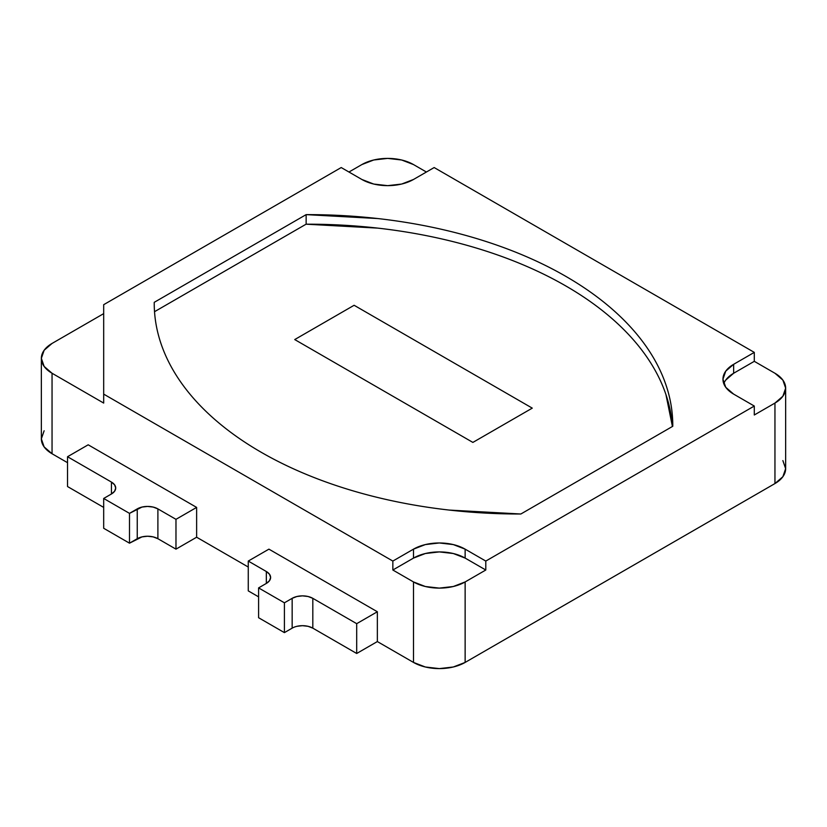 <?xml version="1.0" encoding="UTF-8"?>
<svg xmlns="http://www.w3.org/2000/svg" width="827" height="827" viewBox="0 0 827 827"><rect width="100%" height="100%" fill="white"/><g stroke="black" fill="none" stroke-linecap="round" stroke-linejoin="round"><path stroke-width="1.24" d="M196.63 507.406L175.975 519.335L157.895 508.894L153.16 507.075L147.568 506.434L141.986 507.075L129.498 513.371L103.685 498.464L111.428 493.988L114.591 491.259L115.708 488.033L114.591 484.808L111.428 482.069L67.535 456.731L88.189 444.802L67.535 456.731L111.428 482.069A14.607 8.435 180 0 1 115.708 488.033A14.607 8.435 180 0 1 111.428 493.988L103.685 498.464L129.498 513.371L137.241 508.894A14.607 8.435 180 0 1 157.895 508.894L175.975 519.335L196.63 507.406L88.189 444.802L196.63 507.406L196.63 537.219L175.975 549.149L175.975 519.335L175.975 549.149L157.895 538.708L157.895 508.894L157.895 538.708A14.607 8.435 0 0 0 137.241 538.708L137.241 508.894L137.241 538.708L129.498 543.184L129.498 513.371L129.498 543.184L103.685 528.277L103.685 498.464L103.685 528.277L129.498 543.184L141.986 536.888L147.568 536.237L153.16 536.888L157.895 538.708L175.975 549.149L196.63 537.219L196.63 507.406M111.428 493.988L111.428 482.069L111.428 493.988M103.685 507.406L67.535 486.545L67.535 456.731L67.535 486.545L103.685 507.406M725.734 380.089L733.642 373.256L754.296 361.327L774.951 373.256L782.869 380.089L785.65 388.163L782.869 396.226L774.951 403.069L774.951 483.557L465.136 662.427L453.289 666.996L439.323 668.609L425.347 666.996L413.5 662.427L377.35 641.566L356.695 653.485L312.813 628.148L308.068 626.318L302.486 625.677L296.893 626.318M292.158 628.148L284.405 632.624L258.593 617.717L258.593 587.904L258.593 617.717L284.405 632.624L284.405 602.811L292.158 598.334A14.607 8.435 180 0 1 312.813 598.334L356.695 623.672L377.35 611.753L356.695 623.672L356.695 653.485L356.695 623.672L312.813 598.334L312.813 628.148L312.813 598.334L308.068 596.505L302.486 595.864L296.893 596.505L292.158 598.334L292.158 628.148L292.158 598.334L284.405 602.811L284.405 632.624L292.158 628.148A14.607 8.435 0 0 1 312.813 628.148L356.695 653.485L377.35 641.566L377.35 611.753L268.92 549.149L248.265 561.068L266.335 571.509A14.607 8.435 180 0 1 270.615 577.463A14.607 8.435 180 0 1 266.335 583.428L258.593 587.904L284.405 602.811L258.593 587.904L266.335 583.428L266.335 571.509L266.335 583.428L269.499 580.688L270.615 577.463L269.499 574.238L266.335 571.509L248.265 561.068L248.265 590.881L248.265 561.068L268.92 549.149L377.35 611.753L377.35 641.566L413.5 662.427A36.512 21.078 0 0 0 465.136 662.427L465.136 581.939L453.289 586.508L439.323 588.111L425.347 586.508L413.5 581.939L392.846 570.01L413.5 558.091L425.347 553.521L439.323 551.909L453.289 553.521L465.136 558.091L485.79 570.01L465.136 581.939A36.512 21.078 180 0 1 413.5 581.939L413.5 662.427L413.5 581.939L392.846 570.01L392.846 561.068L413.5 549.149A36.512 21.078 180 0 1 465.136 549.149L485.79 561.068L754.296 406.047L733.642 394.117A36.512 21.078 180 0 1 722.953 379.211A36.512 21.078 180 0 1 733.642 364.314L754.296 352.385L434.154 167.55L413.5 179.469A36.512 21.078 180 0 1 361.864 179.469L341.21 167.55L103.685 304.687L103.685 403.069L52.049 373.256L44.131 366.413L41.35 358.349L44.131 350.276L52.049 343.443L103.685 313.629L52.049 343.443A36.512 21.078 180 0 0 41.35 358.349L41.35 438.837L44.131 430.774M258.593 596.846L248.265 590.881L258.593 596.846M520.855 514.001A365.12 210.802 180 0 1 261.177 452.255C278.213 462.097 296.759 470.873 316.813 478.595C336.868 486.307 358.039 492.82 380.317 498.112C402.604 503.416 425.574 507.396 449.226 510.073L520.855 514.001L672.764 426.287C672.868 412.373 670.604 398.593 665.973 384.937C661.342 371.282 654.436 358.019 645.267 345.148C636.087 332.289 624.809 320.07 611.442 308.492C598.076 296.914 582.87 286.204 565.823 276.363C548.787 266.521 530.241 257.745 510.187 250.023C490.132 242.311 468.961 235.798 446.683 230.506C424.396 225.202 401.426 221.222 377.774 218.545L306.145 214.627A365.12 210.802 180 0 1 672.775 425.419A365.12 210.802 180 0 1 672.764 426.287L520.855 514.001M426.412 172.026L413.5 164.573L401.653 160.004L387.677 158.391L373.711 160.004L361.864 164.573L348.953 172.026L361.864 164.573A36.512 21.078 180 0 1 413.5 164.573L426.412 172.026M723.78 383.687A36.512 21.078 0 0 1 733.642 373.256L754.296 361.327L774.951 373.256A36.512 21.078 180 0 1 785.65 388.163A36.512 21.078 180 0 1 774.951 403.069L754.296 414.989L754.296 406.047L754.296 414.989L774.951 403.069L774.951 483.557A36.512 21.078 0 0 0 785.65 468.651L782.869 476.724L774.951 483.557L465.136 662.427L465.136 581.939L485.79 570.01L485.79 561.068L485.79 570.01L465.136 558.091L465.136 549.149L465.136 558.091A36.512 21.078 0 0 0 413.5 558.091L413.5 549.149L413.5 558.091L392.846 570.01L392.846 561.068L103.685 394.117L392.846 561.068L413.5 549.149L425.347 544.579L439.323 542.967L453.289 544.579L465.136 549.149L485.79 561.068L754.296 406.047L733.642 394.117L725.734 387.284L722.953 379.211L725.734 371.147L733.642 364.314L733.642 373.256L733.642 364.314L754.296 352.385L754.296 361.327L754.296 352.385L434.154 167.55L413.5 179.469L401.653 184.049L387.677 185.651L373.711 184.049L361.864 179.469L341.21 167.55L103.685 304.687L103.685 403.069L52.049 373.256A36.512 21.078 180 0 1 41.35 358.349M67.535 462.686L52.049 453.744L44.131 446.911L41.35 438.837A36.512 21.078 0 0 0 52.049 453.744L52.049 373.256L52.049 453.744L67.535 462.686M782.869 460.587L785.65 468.651L785.65 388.163M248.265 567.033L196.63 537.219L248.265 567.033M306.145 224.189L306.145 214.627L306.145 224.189M154.235 302.331L306.145 214.627L154.235 302.331C154.132 316.245 156.396 330.025 161.027 343.681C165.658 357.336 172.564 370.599 181.733 383.47C190.913 396.329 202.191 408.559 215.558 420.126C228.924 431.704 244.13 442.414 261.177 452.255A365.12 210.802 180 0 1 154.225 303.199A365.12 210.802 180 0 1 154.235 302.331M306.093 224.189A365.12 210.802 180 0 1 672.423 426.484L665.921 394.5C661.29 380.854 654.384 367.591 645.215 354.721C636.035 341.861 624.757 329.632 611.391 318.054C598.024 306.476 582.818 295.777 565.771 285.935C548.735 276.094 530.19 267.317 510.135 259.595C490.08 251.884 468.909 245.371 446.632 240.068C424.344 234.775 401.374 230.785 377.722 228.118L306.093 224.189L154.525 311.696L306.093 224.189M532.268 408.135L472.879 442.414L294.732 339.566L354.121 305.277L532.268 408.135L472.879 442.414L294.732 339.566L354.121 305.277L532.268 408.135L354.121 305.277L532.268 408.135L472.879 442.414L532.268 408.135M354.121 305.277L294.732 339.566L472.879 442.414L294.732 339.566L354.121 305.277"/></g></svg>

